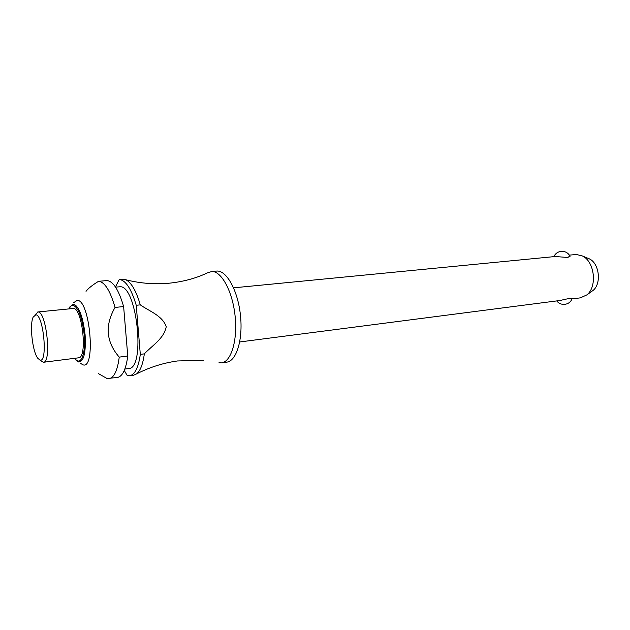 <?xml version="1.0" encoding="UTF-8"?>
<svg xmlns="http://www.w3.org/2000/svg" width="630" height="630" viewBox="0 0 630 630"><rect width="100%" height="100%" fill="white"/><g stroke="black" fill="none" stroke-linecap="round" stroke-linejoin="round"><path stroke-width="0.94" d="M125.827 279.767L123.181 279.161L119.353 279.507C125.693 280.232 131.323 288.816 136.237 305.274L140.293 304.865C136.19 290.902 131.371 282.539 125.827 279.767C136.553 282.492 147.436 283.823 158.492 283.76L168.667 283.256C183.054 281.775 195.891 278.35 207.168 272.971L211.885 271.483C221.618 271.231 232.588 291.564 235.092 315.976C237.723 340.381 231.163 361.825 221.532 362.88L218.917 362.809M239.723 341.964L560.464 300.431C566.716 298.825 570.63 298.203 572.197 298.573L572.142 298.738M572.064 298.927L580.443 297.84L586.845 294.895C597.492 286.768 594.633 261.521 582.435 255.977L576.434 254.489L569.394 255.134M569.898 255.977L567.835 257.489L555.274 256.512L233.58 287.831M211.168 271.514L217.137 271.034C226.942 270.774 237.975 291.029 240.463 315.362C243.085 339.688 236.447 361.084 226.745 362.148L221.532 362.88M115.55 287.123L119.96 286.768C136.994 284.894 145.853 368.944 128.607 368.566L124.842 369.078M127.764 356.013L119.235 357.115C106.1 341.972 104.698 325.411 115.046 307.432L123.63 306.558L127.764 356.013C125.992 369.298 122.551 376.449 117.448 377.48L106.99 378.488L98.382 373.598M119.235 357.115C117.519 370.448 114.148 377.63 109.14 378.646M73.639 302.66L77.27 300.352C90.043 299.675 96.106 370.172 82.884 364.786L80.514 363.321M123.63 306.558C118.779 289.973 113.25 281.319 107.061 280.57L98.689 281.303C104.785 282.051 110.234 290.769 115.046 307.432M35.107 314.748L38.123 311.992C46.423 311.637 51.778 362.746 43.407 362.274L40.556 360.565M37.706 311.984L73.411 308.464C82.467 308.031 87.672 358.163 78.545 357.816L43.407 362.274M35.792 314.772C43.659 314.701 48.03 363.589 39.871 360.029L37.737 358.202C32.469 351.477 29.468 324.962 33.091 317.229L35.792 314.772M129.654 375.764L133.584 375.212L136.505 373.952C140.301 370.952 142.915 364.258 144.333 353.871L140.301 354.391C138.435 367.597 134.883 374.724 129.654 375.764L127.276 375.59L124.26 370.503M140.293 304.865C149.412 311.33 162.241 315.433 166.241 326.647C164.099 338.57 152.192 345.492 144.333 353.871M98.563 281.295C92.295 285.162 88.113 288.509 86.026 291.336M119.22 279.507L115.432 286.941M140.301 354.391L136.237 305.274M587.593 258.127L589.412 258.891C599.374 263.427 601.689 283.839 592.995 290.493L591.389 291.643M68.993 308.857L69.977 306.739L73.56 304.109C79.081 306.377 82.924 316.575 85.097 334.703C86.05 352.572 83.892 361.659 78.616 361.966L76.041 360.163L74.6 358.32M74.805 358.289C80.593 366.975 86.058 354.123 84.192 334.695C82.113 317.292 78.427 307.495 73.135 305.298C71.584 305.18 70.269 306.361 69.198 308.834M203.427 360.281L177.471 360.959C163.194 362.943 149.538 367.274 136.505 373.952M556.707 300.912C558.377 303.022 560.574 304.18 563.283 304.4M570.063 256.308C568.323 253.039 565.575 251.37 561.826 251.307C558.109 251.567 555.447 253.355 553.833 256.654M563.559 304.416C567.717 304.306 570.599 302.361 572.197 298.573M589.412 258.891L582.435 255.977M592.995 290.493L586.845 294.895"/></g></svg>
